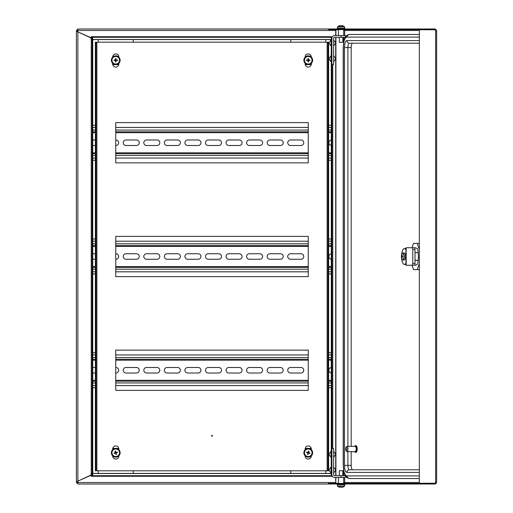 <?xml version="1.0" encoding="UTF-8"?>
<svg xmlns="http://www.w3.org/2000/svg" width="513" height="513" viewBox="0 0 513 513"><rect width="100%" height="100%" fill="white"/><g stroke="black" fill="none" stroke-linecap="round" stroke-linejoin="round"><path stroke-width="0.77" d="M334.341 475.634L333.963 475.461M333.963 37.539L334.341 37.366M77.867 30.216A0.872 0.872 0 0 0 76.988 31.094L76.988 31.453L76.379 31.165L90.968 37.968L91.256 39.802L91.256 473.198L90.968 475.032L76.379 481.835L76.379 31.094A1.488 1.488 0 0 1 77.867 29.607M77.867 483.393A1.488 1.488 0 0 1 76.379 481.906L76.988 481.547L76.988 481.906L77.867 481.906M76.988 31.094L77.867 31.094M77.867 482.784A0.872 0.872 0 0 1 76.988 481.906M76.988 31.453L91.186 37.827M91.186 475.173L76.988 481.547M91.256 473.198L92.128 473.198M92.128 39.802L91.256 39.802M92.744 37.475L92.744 475.525L92.128 475.525L92.128 37.475L92.744 37.475M331.276 475.525L331.276 37.475L331.885 37.475L331.885 475.525L331.276 475.525M92.744 160.248L95.367 160.248M95.367 125.249L92.744 125.249M331.276 125.249L328.647 125.249L331.276 125.249M328.647 160.248L331.276 160.248L328.647 160.248M92.744 387.751L95.367 387.751M95.367 352.752L92.744 352.752M331.276 352.752L328.647 352.752M328.647 387.751L331.276 387.751M92.744 274L95.367 274M95.367 239L92.744 239M331.276 239L328.647 239M328.647 274L331.276 274M331.276 39.584L92.744 39.584M92.128 39.584L91.186 39.584L91.186 37.302L332.052 37.302M332.36 36.724L91.186 36.724L91.186 37.302M435.8 29.818L419.089 29.607L419.089 28.991L77.867 28.991L77.867 31.62M133.258 39.584L133.258 42.207M98.252 42.207L98.252 39.584M118.753 64.606L112.751 64.606M325.761 39.584L325.761 42.207M290.762 42.207L290.762 39.584M311.263 64.606L305.261 64.606M247.009 484.009L273.256 484.009L247.009 484.009M198.884 484.009L225.13 484.009L198.884 484.009M332.052 475.698L91.186 475.698L91.186 473.416L92.128 473.416M92.744 473.416L331.276 473.416M91.186 475.698L91.186 476.276L332.36 476.276M77.867 481.38L77.867 484.009L435.377 484.009L436.621 482.675L436.621 30.325M98.252 473.416L98.252 470.793M133.258 470.793L133.258 473.416M112.751 448.394L118.753 448.394M290.762 473.416L290.762 470.793M325.761 470.793L325.761 473.416M305.261 448.394L311.263 448.394M341.074 37.353L341.074 35.602L334.508 35.602A2.623 2.623 0 0 0 331.885 38.225L331.885 64.478L333.636 64.478L333.636 38.225A0.872 0.872 0 0 1 334.508 37.353L345.223 37.353M341.074 35.602L345.448 35.602L345.448 36.974M345.223 475.647L334.508 475.647A0.872 0.872 0 0 1 333.636 474.775L333.636 448.522L331.885 448.522L331.885 474.775A2.623 2.623 0 0 0 334.508 477.398L345.448 477.398L345.448 476.026M331.013 46.01L328.91 42.951L331.013 39.886L331.013 46.01L331.276 44.702M331.013 55.872L331.013 61.765L328.91 58.7L331.013 55.641M331.013 466.99L331.013 473.114L328.91 470.049L331.013 466.99M331.013 451.235L331.013 457.359L328.91 454.3L331.013 451.235M419.089 28.991L435.377 28.991L435.377 29.607M419.089 29.607L328.378 29.607L328.378 28.991M328.378 484.009L328.378 483.393L419.089 483.393L419.089 484.009M435.377 484.009L435.377 483.393L419.089 483.393M344.569 30.145L343.87 29.921M343.627 29.607L344.698 30.479L343.575 29.76M343.87 483.079L344.569 482.855M343.575 483.24L344.698 482.521L343.627 483.393M338.445 29.76L335.714 29.76L335.714 35.602M335.714 37.353L335.714 42.598M335.714 43.304L335.714 58.347M335.714 59.053L335.714 453.947M335.714 454.653L335.714 469.696M335.714 470.402L335.714 475.647M335.714 477.398L335.714 483.24L335.925 477.398M335.925 29.76L335.925 35.602M335.925 37.353L335.925 475.647M338.445 483.24L335.925 483.24M419.345 29.76L419.345 483.24L419.345 29.76L435.64 29.76L436.531 30.479L435.377 28.991M436.531 482.521L435.64 483.24L435.64 29.76M419.345 483.24L435.64 483.24M435.377 483.393L435.8 483.182M352.675 469.786A4.373 1.488 90 0 1 351.187 465.413L344.531 465.413A7.002 2.379 90 0 0 346.91 472.415A2.623 2.469 90 0 1 349.379 469.786A4.373 1.488 90 0 1 347.891 465.413L347.891 451.632M419.14 469.786L349.379 469.786M419.14 478.539L349.379 478.539A13.126 4.463 90 0 1 346.692 475.891M352.675 43.214A4.373 1.488 90 0 0 351.187 47.587L347.891 47.587A4.373 1.488 90 0 1 349.379 43.214L419.14 43.214M346.692 37.109A13.126 4.463 90 0 1 349.379 34.461L346.839 35.378L345.108 37.571L344.076 40.29L343.338 47.587A10.497 3.572 90 0 1 346.91 37.09A2.623 2.469 -90 0 1 349.379 34.461L352.675 34.461M349.379 34.461L419.14 34.461M351.187 47.587L351.187 446.381M351.187 451.632L351.187 465.413M346.006 450.638L346.724 451.453A2.623 0.891 -90 0 0 347.045 451.632L355.272 451.632A2.623 0.891 -90 0 0 356.125 449.805A2.623 0.891 -90 0 0 355.791 446.868A2.623 0.891 -90 0 0 355.272 446.381L347.045 446.381A2.623 0.891 -90 0 0 346.724 446.56L346.006 447.374A1.751 0.596 -90 0 0 345.634 448.785A1.751 0.596 -90 0 0 345.877 450.427A1.751 0.596 -90 0 0 346.006 450.638A1.751 0.596 -90 0 0 346.743 449.837A1.751 0.596 -90 0 0 346.57 447.58A1.751 0.596 -90 0 0 346.006 447.374M347.045 451.632A2.623 0.891 -90 0 0 347.897 449.805A2.623 0.891 -90 0 0 347.564 446.868A2.623 0.891 -90 0 0 347.045 446.381M354.605 451.632A3.283 1.116 -90 0 0 354.624 451.677A3.283 1.116 -90 0 0 355.272 452.286L356.093 452.286A3.283 1.116 -90 0 0 357.157 450.01A3.283 1.116 -90 0 0 356.747 446.336A3.283 1.116 -90 0 0 356.093 445.726L355.272 445.726A3.283 1.116 -90 0 0 354.605 446.381M355.272 452.286A3.283 1.116 -90 0 0 356.336 450.01A3.283 1.116 -90 0 0 355.919 446.336A3.283 1.116 -90 0 0 355.272 445.726M337.573 486.061L344.576 486.061L344.749 484.708L337.4 484.708L337.701 486.311A5.688 5.688 0 0 0 339.33 487.145L339.33 487.145M343.652 477.443L338.49 477.443M414.716 265.022A8.753 2.975 -90 0 0 415.395 265.253A8.753 2.975 -90 0 0 416.447 264.682L416.691 264.682A4.373 1.488 -90 0 0 418.178 260.309L418.178 259.604A8.753 2.975 -90 0 0 418.371 256.5A8.753 2.975 -90 0 0 418.178 253.396L418.178 252.691A4.373 1.488 -90 0 0 416.691 248.318L416.447 248.318A8.753 2.975 -90 0 0 415.395 247.747A8.753 2.975 -90 0 0 414.716 247.978M412.054 265.253L413.542 269.626L417.242 269.626L419.14 264.054M419.14 248.946L417.242 243.374L413.542 243.374L412.054 247.747M417.242 269.626L419.14 269.626M417.242 243.374L419.14 243.374M401.673 254.743A7.875 2.68 90 0 1 404.282 248.625L405.963 248.625M405.963 249.363L404.282 248.625M405.963 263.637L404.282 264.375A7.875 2.68 90 0 1 401.673 258.257M415.017 263.502A1.751 0.596 90 0 1 414.421 265.253L412.195 265.253A1.751 0.596 -90 0 0 412.792 263.502L415.017 263.502L415.017 249.498L412.792 249.498L412.792 263.502M412.792 249.498A1.751 0.596 -90 0 0 412.195 247.747L405.963 247.747L405.963 265.253L412.195 265.253M412.195 247.747L414.421 247.747A1.751 0.596 90 0 1 415.017 249.498M405.963 264.375L404.282 264.375M402.776 259.873A3.373 1.148 -90 0 0 403.923 256.5A3.373 1.148 -90 0 0 402.776 253.127A3.373 1.148 -90 0 0 402.211 253.563A5.688 5.688 0 0 0 402.211 259.437A3.373 1.148 -90 0 0 402.776 259.873M402.679 259.86A3.501 1.193 -90 0 0 403.013 260.001L404.282 260.001A3.501 1.193 -90 0 0 405.475 256.5A3.501 1.193 -90 0 0 404.282 252.999L403.013 252.999A3.501 1.193 -90 0 0 402.679 253.14M401.538 256.051L401.647 255.743A5.669 5.329 90 0 1 401.852 254.762A5.624 0.853 25.1 0 1 401.993 254.756A5.624 0.853 25.1 0 1 402.16 254.762A5.669 5.329 -90 0 0 401.955 255.743L401.416 256.051A5.624 5.585 90 0 0 401.416 256.949L401.647 257.257A5.669 5.329 90 0 0 401.852 258.238L402.121 258.097M401.852 258.238A5.624 0.853 154.9 0 0 401.993 258.244A5.624 0.853 154.9 0 0 402.16 258.238A5.669 5.329 -90 0 1 401.955 257.257L402.596 256.949A5.624 3.88 90 0 1 402.596 256.051L402.057 256.051M401.968 257.231L401.647 257.257M401.647 255.743L401.968 255.769M401.538 256.949L402.057 256.949M344.287 28.292L337.137 28.555L344.287 28.292M338.445 29.607L338.445 35.557L343.652 35.602M337.573 28.292L337.573 26.939L344.576 26.939L344.576 28.292L337.4 28.292M344.576 486.061L337.701 486.311M342.825 475.647L342.825 470.703L339.324 470.703L339.324 475.647M344.447 486.311A5.688 5.688 0 0 1 342.819 487.145L342.812 487.126A5.669 5.669 0 0 1 341.831 487.35A5.669 5.669 0 0 0 342.812 487.126L342.819 487.145M340.626 487.126A5.624 5.034 0 0 0 341.523 487.126A5.624 5.034 -0 0 1 340.626 487.126L340.311 487.35A5.669 5.669 0 0 1 339.337 487.126M340.247 25.791L340.19 25.65A5.688 5.688 0 0 0 337.701 26.689L344.447 26.689A5.688 5.688 0 0 0 341.959 25.65L341.895 25.868M339.324 37.353L339.324 42.297L342.825 42.297L342.825 37.353M341.902 25.791A5.669 4.348 90 0 0 341.363 25.65L340.779 25.65A5.669 4.348 -90 0 0 340.029 25.874A5.624 3.232 -123 0 0 339.734 25.855A5.624 3.232 -123 0 0 339.452 25.874A5.669 4.348 90 0 1 340.202 25.65L340.19 25.65M341.216 25.65A5.669 3.642 90 0 1 341.844 25.874A5.624 3.86 127.8 0 1 342.537 25.874A5.669 3.642 -90 0 0 341.908 25.65M331.276 131.809L328.647 131.809M308.262 131.809L115.752 131.809M95.367 131.809L92.744 131.809M92.744 153.682L95.367 153.682M115.752 153.682L308.262 153.682M328.647 153.682L331.276 153.682M95.367 139.991L92.744 139.991M95.367 145.506L92.744 145.506M331.276 140.011A2.757 2.757 0 0 0 331.276 145.48M290.499 139.991A2.757 2.757 0 0 0 287.742 142.749A2.757 2.757 0 0 0 290.499 145.506L300.996 145.506A2.757 2.757 0 0 0 303.754 142.749A2.757 2.757 0 0 0 300.996 139.991L290.499 139.991M269.934 139.991A2.757 2.757 0 0 0 267.177 142.749A2.757 2.757 0 0 0 269.934 145.506L280.431 145.506A2.757 2.757 0 0 0 283.189 142.749A2.757 2.757 0 0 0 280.431 139.991L269.934 139.991M249.369 139.991A2.757 2.757 0 0 0 246.612 142.749A2.757 2.757 0 0 0 249.369 145.506L259.873 145.506A2.757 2.757 0 0 0 262.624 142.749A2.757 2.757 0 0 0 259.873 139.991L249.369 139.991M228.804 139.991A2.757 2.757 0 0 0 226.053 142.749A2.757 2.757 0 0 0 228.804 145.506L239.308 145.506A2.757 2.757 0 0 0 242.065 142.749A2.757 2.757 0 0 0 239.308 139.991L228.804 139.991M208.246 139.991A2.757 2.757 0 0 0 205.489 142.749A2.757 2.757 0 0 0 208.246 145.506L218.743 145.506A2.757 2.757 0 0 0 221.501 142.749A2.757 2.757 0 0 0 218.743 139.991L208.246 139.991M187.681 139.991A2.757 2.757 0 0 0 184.924 142.749A2.757 2.757 0 0 0 187.681 145.506L198.178 145.506A2.757 2.757 0 0 0 200.936 142.749A2.757 2.757 0 0 0 198.178 139.991L187.681 139.991M167.116 139.991A2.757 2.757 0 0 0 164.359 142.749A2.757 2.757 0 0 0 167.116 145.506L177.62 145.506A2.757 2.757 0 0 0 180.377 142.749A2.757 2.757 0 0 0 177.62 139.991L167.116 139.991M146.558 139.991A2.757 2.757 0 0 0 143.8 142.749A2.757 2.757 0 0 0 146.558 145.506L157.055 145.506A2.757 2.757 0 0 0 159.812 142.749A2.757 2.757 0 0 0 157.055 139.991L146.558 139.991M125.993 139.991A2.757 2.757 0 0 0 123.235 142.749A2.757 2.757 0 0 0 125.993 145.506L136.49 145.506A2.757 2.757 0 0 0 139.247 142.749A2.757 2.757 0 0 0 136.49 139.991L125.993 139.991M115.752 145.506L115.932 145.506A2.757 2.757 0 0 0 118.683 142.749A2.757 2.757 0 0 0 115.932 139.991L115.752 139.991M92.744 158.062L95.367 158.062M115.752 158.062L308.262 158.062M328.647 158.062L331.276 158.062M331.276 127.436L328.647 127.436M308.262 127.436L115.752 127.436M95.367 127.436L92.744 127.436M211.568 435.793A0.436 0.436 0 0 0 212.01 436.23A0.436 0.436 0 0 0 212.446 435.793A0.436 0.436 0 0 0 212.01 435.357A0.436 0.436 0 0 0 211.568 435.793M311.32 449.644L311.32 449.003A3.065 3.065 0 0 0 308.262 445.944A3.065 3.065 0 0 0 305.197 449.003L305.197 449.644M305.197 455.89L305.197 456.006A3.065 3.065 0 0 0 308.262 459.071A3.065 3.065 0 0 0 311.32 456.006L311.32 455.89M112.693 63.355L112.693 63.997A3.065 3.065 0 0 0 115.752 67.056A3.065 3.065 0 0 0 118.817 63.997L118.817 63.355M118.817 57.11L118.817 56.994A3.065 3.065 0 0 0 115.752 53.929A3.065 3.065 0 0 0 112.693 56.994L112.693 57.11M118.817 449.644L118.817 449.003A3.065 3.065 0 0 0 115.752 445.944A3.065 3.065 0 0 0 112.693 449.003L112.693 449.644M112.693 455.89L112.693 456.006A3.065 3.065 0 0 0 115.752 459.071A3.065 3.065 0 0 0 118.817 456.006L118.817 455.89M305.197 63.355L305.197 63.997A3.065 3.065 0 0 0 308.262 67.056A3.065 3.065 0 0 0 311.32 63.997L311.32 63.355M311.32 57.11L311.32 56.994A3.065 3.065 0 0 0 308.262 53.929A3.065 3.065 0 0 0 305.197 56.994L305.197 57.11M308.262 390.38L115.752 390.38L115.752 350.129L308.262 350.129L308.262 390.38M308.262 236.378L308.262 276.622L115.752 276.622L115.752 236.378L308.262 236.378M308.262 122.62L308.262 162.871L115.752 162.871L115.752 122.62L308.262 122.62M96.854 42.207L327.159 42.207L327.159 470.793L96.854 470.793L96.854 42.207L95.976 42.207L95.976 470.793L96.854 470.793M327.159 470.793L328.038 470.793L328.038 42.207L327.159 42.207M328.038 470.793L328.647 470.793L328.647 42.207L328.038 42.207M95.976 42.207L95.367 42.207L95.367 470.793L95.976 470.793M120.132 60.233A4.373 4.373 0 0 0 115.752 55.859A4.373 4.373 0 0 0 111.379 60.233A4.373 4.373 0 0 0 115.752 64.606A4.373 4.373 0 0 0 120.132 60.233M115.752 56.436A3.796 3.796 0 0 0 111.956 60.233A3.796 3.796 0 0 0 115.752 64.029A3.796 3.796 0 0 0 119.548 60.233A3.796 3.796 0 0 0 115.752 56.436M115.784 61.092L115.496 60.707A5.053 0.705 90 0 0 115.54 62.015A4.918 2.822 0 0 0 115.752 62.015A4.918 2.822 0 0 0 115.97 62.015A5.053 0.705 -90 0 0 116.015 60.707L115.97 62.015M115.496 60.707L115.508 60.265L113.969 60.451A5.053 0.705 0 0 0 115.278 60.489M114.893 60.265L115.278 59.976A5.053 0.705 180 0 0 113.969 60.015A4.918 2.822 90 0 0 113.969 60.451M115.278 59.976L115.726 59.983L115.54 58.45A5.053 0.705 90 0 0 115.496 59.758M115.726 59.373L116.015 59.758A5.053 0.705 -90 0 0 115.97 58.45A4.918 2.822 180 0 0 115.752 58.444A4.918 2.822 180 0 0 115.54 58.45M116.015 59.758L116.002 60.201L117.535 60.015A5.053 0.705 180 0 0 116.227 59.976M116.618 60.201L116.227 60.489A5.053 0.705 0 0 0 117.535 60.451A4.918 2.822 -90 0 0 117.535 60.015M115.784 59.373L115.97 58.45M116.618 60.265L117.535 60.451M115.726 61.092L115.54 62.015M114.893 60.201L113.969 60.015M116.977 456.968A4.373 4.373 0 0 0 119.959 451.549A4.373 4.373 0 0 0 114.534 448.567A4.373 4.373 0 0 0 111.552 453.986A4.373 4.373 0 0 0 116.977 456.968M119.401 451.709A3.796 3.796 0 0 0 114.694 449.125A3.796 3.796 0 0 0 112.11 453.825A3.796 3.796 0 0 0 116.81 456.416A3.796 3.796 0 0 0 119.401 451.709M114.938 453.037L115.226 452.652A5.053 0.705 163.8 0 0 113.982 453.056A4.918 2.822 73.8 0 0 114.04 453.268A4.918 2.822 73.8 0 0 114.104 453.473A5.053 0.705 -16.2 0 0 115.367 453.146L114.104 453.473M115.226 452.652L115.656 452.537L115.047 451.119A5.053 0.705 73.8 0 0 115.374 452.383M115.483 451.953L115.867 452.242A5.053 0.705 -106.2 0 0 115.463 450.998A4.918 2.822 163.8 0 0 115.047 451.119M115.867 452.242L115.983 452.671L117.406 452.062A5.053 0.705 163.8 0 0 116.137 452.389M116.573 452.498L116.284 452.883A5.053 0.705 -16.2 0 0 117.528 452.479A4.918 2.822 -106.2 0 0 117.471 452.267A4.918 2.822 -106.2 0 0 117.406 452.062M116.284 452.883L115.855 452.998L116.457 454.422A5.053 0.705 -106.2 0 0 116.137 453.152M116.028 453.588L115.637 453.293A5.053 0.705 73.8 0 0 116.047 454.537A4.918 2.822 -16.2 0 0 116.457 454.422M116.592 452.556L117.528 452.479M115.964 453.601L116.047 454.537M114.918 452.979L113.982 453.056M115.547 451.934L115.463 450.998M312.635 60.233A4.373 4.373 0 0 0 308.262 55.859A4.373 4.373 0 0 0 303.882 60.233A4.373 4.373 0 0 0 308.262 64.606A4.373 4.373 0 0 0 312.635 60.233M308.262 56.436A3.796 3.796 0 0 0 304.466 60.233A3.796 3.796 0 0 0 308.262 64.029A3.796 3.796 0 0 0 312.058 60.233A3.796 3.796 0 0 0 308.262 56.436M308.294 61.092L307.999 60.707A5.053 0.705 90 0 0 308.044 62.015A4.918 2.822 -0 0 0 308.262 62.015A4.918 2.822 -0 0 0 308.473 62.015A5.053 0.705 -90 0 0 308.518 60.707L308.473 62.015M307.999 60.707L308.012 60.265L306.479 60.451A5.053 0.705 -0 0 0 307.787 60.489M307.402 60.265L307.787 59.976A5.053 0.705 180 0 0 306.479 60.015A4.918 2.822 90 0 0 306.479 60.451M307.787 59.976L308.23 59.983L308.044 58.45A5.053 0.705 90 0 0 307.999 59.758M308.23 59.373L308.518 59.758A5.053 0.705 -90 0 0 308.473 58.45A4.918 2.822 180 0 0 308.262 58.444A4.918 2.822 180 0 0 308.044 58.45M308.518 59.758L308.505 60.201L310.044 60.015A5.053 0.705 180 0 0 308.736 59.976M309.121 60.201L308.736 60.489A5.053 0.705 -0 0 0 310.044 60.451A4.918 2.822 -90 0 0 310.044 60.015M308.294 59.373L308.473 58.45M309.121 60.265L310.044 60.451M308.23 61.092L308.044 62.015M307.402 60.201L306.479 60.015M309.48 448.567A4.373 4.373 0 0 0 304.062 451.549A4.373 4.373 0 0 0 307.037 456.968A4.373 4.373 0 0 0 312.462 453.986A4.373 4.373 0 0 0 309.48 448.567M304.613 451.709A3.796 3.796 0 0 0 307.204 456.416A3.796 3.796 0 0 0 311.904 453.825A3.796 3.796 0 0 0 309.32 449.125A3.796 3.796 0 0 0 304.613 451.709M309.095 452.979L308.646 453.146A5.053 0.705 16.2 0 0 309.91 453.473A4.918 2.822 -73.8 0 0 309.974 453.268A4.918 2.822 -73.8 0 0 310.032 453.056A5.053 0.705 -163.8 0 0 308.788 452.652L310.032 453.056M308.646 453.146L308.223 453.017L307.973 454.537A5.053 0.705 -73.8 0 0 308.377 453.293M308.05 453.601L307.877 453.152A5.053 0.705 106.2 0 0 307.556 454.422A4.918 2.822 16.2 0 0 307.973 454.537M307.877 453.152L308.012 452.729L306.485 452.479A5.053 0.705 16.2 0 0 307.729 452.883M307.422 452.556L307.877 452.389A5.053 0.705 -163.8 0 0 306.607 452.062A4.918 2.822 106.2 0 0 306.543 452.267A4.918 2.822 106.2 0 0 306.485 452.479M307.877 452.389L308.3 452.524L308.55 450.998A5.053 0.705 106.2 0 0 308.146 452.242M308.467 451.934L308.64 452.383A5.053 0.705 -73.8 0 0 308.967 451.119A4.918 2.822 -163.8 0 0 308.55 450.998M307.441 452.498L306.607 452.062M308.531 451.953L308.967 451.119M309.076 453.037L309.91 453.473M307.992 453.588L307.556 454.422M331.276 245.56L328.647 245.56L331.276 245.56M308.262 245.56L115.752 245.56L308.262 245.56M95.367 245.56L92.744 245.56L95.367 245.56M92.744 267.44L95.367 267.44M115.752 267.44L308.262 267.44M328.647 267.44L331.276 267.44M95.367 253.743L92.744 253.743M95.367 259.257L92.744 259.257M331.276 253.768A2.757 2.757 0 0 0 331.276 259.232M290.499 253.743A2.757 2.757 0 0 0 287.742 256.5A2.757 2.757 0 0 0 290.499 259.257L300.996 259.257A2.757 2.757 0 0 0 303.754 256.5A2.757 2.757 0 0 0 300.996 253.743L290.499 253.743M269.934 253.743A2.757 2.757 0 0 0 267.177 256.5A2.757 2.757 0 0 0 269.934 259.257L280.431 259.257A2.757 2.757 0 0 0 283.189 256.5A2.757 2.757 0 0 0 280.431 253.743L269.934 253.743M249.369 253.743A2.757 2.757 0 0 0 246.612 256.5A2.757 2.757 0 0 0 249.369 259.257L259.873 259.257A2.757 2.757 0 0 0 262.624 256.5A2.757 2.757 0 0 0 259.873 253.743L249.369 253.743M228.804 253.743A2.757 2.757 0 0 0 226.053 256.5A2.757 2.757 0 0 0 228.804 259.257L239.308 259.257A2.757 2.757 0 0 0 242.065 256.5A2.757 2.757 0 0 0 239.308 253.743L228.804 253.743M208.246 253.743A2.757 2.757 0 0 0 205.489 256.5A2.757 2.757 0 0 0 208.246 259.257L218.743 259.257A2.757 2.757 0 0 0 221.501 256.5A2.757 2.757 0 0 0 218.743 253.743L208.246 253.743M187.681 253.743A2.757 2.757 0 0 0 184.924 256.5A2.757 2.757 0 0 0 187.681 259.257L198.178 259.257A2.757 2.757 0 0 0 200.936 256.5A2.757 2.757 0 0 0 198.178 253.743L187.681 253.743M167.116 253.743A2.757 2.757 0 0 0 164.359 256.5A2.757 2.757 0 0 0 167.116 259.257L177.62 259.257A2.757 2.757 0 0 0 180.377 256.5A2.757 2.757 0 0 0 177.62 253.743L167.116 253.743M146.558 253.743A2.757 2.757 0 0 0 143.8 256.5A2.757 2.757 0 0 0 146.558 259.257L157.055 259.257A2.757 2.757 0 0 0 159.812 256.5A2.757 2.757 0 0 0 157.055 253.743L146.558 253.743M125.993 253.743A2.757 2.757 0 0 0 123.235 256.5A2.757 2.757 0 0 0 125.993 259.257L136.49 259.257A2.757 2.757 0 0 0 139.247 256.5A2.757 2.757 0 0 0 136.49 253.743L125.993 253.743M115.752 259.257L115.932 259.257A2.757 2.757 0 0 0 118.683 256.5A2.757 2.757 0 0 0 115.932 253.743L115.752 253.743M92.744 271.813L95.367 271.813M115.752 271.813L308.262 271.813M328.647 271.813L331.276 271.813M331.276 241.187L328.647 241.187M308.262 241.187L115.752 241.187M95.367 241.187L92.744 241.187M331.276 359.318L328.647 359.318M308.262 359.318L115.752 359.318M95.367 359.318L92.744 359.318M92.744 381.191L95.367 381.191M115.752 381.191L308.262 381.191M328.647 381.191L331.276 381.191M95.367 367.494L92.744 367.494M95.367 373.009L92.744 373.009M331.276 367.52A2.757 2.757 0 0 0 331.276 372.989M290.499 367.494A2.757 2.757 0 0 0 287.742 370.251A2.757 2.757 0 0 0 290.499 373.009L300.996 373.009A2.757 2.757 0 0 0 303.754 370.251A2.757 2.757 0 0 0 300.996 367.494L290.499 367.494M269.934 367.494A2.757 2.757 0 0 0 267.177 370.251A2.757 2.757 0 0 0 269.934 373.009L280.431 373.009A2.757 2.757 0 0 0 283.189 370.251A2.757 2.757 0 0 0 280.431 367.494L269.934 367.494M249.369 367.494A2.757 2.757 0 0 0 246.612 370.251A2.757 2.757 0 0 0 249.369 373.009L259.873 373.009A2.757 2.757 0 0 0 262.624 370.251A2.757 2.757 0 0 0 259.873 367.494L249.369 367.494M228.804 367.494A2.757 2.757 0 0 0 226.053 370.251A2.757 2.757 0 0 0 228.804 373.009L239.308 373.009A2.757 2.757 0 0 0 242.065 370.251A2.757 2.757 0 0 0 239.308 367.494L228.804 367.494M208.246 367.494A2.757 2.757 0 0 0 205.489 370.251A2.757 2.757 0 0 0 208.246 373.009L218.743 373.009A2.757 2.757 0 0 0 221.501 370.251A2.757 2.757 0 0 0 218.743 367.494L208.246 367.494M187.681 367.494A2.757 2.757 0 0 0 184.924 370.251A2.757 2.757 0 0 0 187.681 373.009L198.178 373.009A2.757 2.757 0 0 0 200.936 370.251A2.757 2.757 0 0 0 198.178 367.494L187.681 367.494M167.116 367.494A2.757 2.757 0 0 0 164.359 370.251A2.757 2.757 0 0 0 167.116 373.009L177.62 373.009A2.757 2.757 0 0 0 180.377 370.251A2.757 2.757 0 0 0 177.62 367.494L167.116 367.494M146.558 367.494A2.757 2.757 0 0 0 143.8 370.251A2.757 2.757 0 0 0 146.558 373.009L157.055 373.009A2.757 2.757 0 0 0 159.812 370.251A2.757 2.757 0 0 0 157.055 367.494L146.558 367.494M125.993 367.494A2.757 2.757 0 0 0 123.235 370.251A2.757 2.757 0 0 0 125.993 373.009L136.49 373.009A2.757 2.757 0 0 0 139.247 370.251A2.757 2.757 0 0 0 136.49 367.494L125.993 367.494M115.752 373.009L115.932 373.009A2.757 2.757 0 0 0 118.683 370.251A2.757 2.757 0 0 0 115.932 367.494L115.752 367.494M92.744 385.564L95.367 385.564M115.752 385.564L308.262 385.564M328.647 385.564L331.276 385.564M331.276 354.938L328.647 354.938M308.262 354.938L115.752 354.938M95.367 354.938L92.744 354.938M332.757 448.522L332.757 64.478M77.867 481.143L77.867 31.857M331.276 39.495L92.744 39.495M92.128 39.495L91.186 39.495M77.867 30.479L335.714 30.479M91.186 473.505L92.128 473.505M92.744 473.505L331.276 473.505M335.714 482.521L77.867 482.521M341.074 475.647L341.074 477.398M419.14 482.521L344.698 482.521L344.698 477.398M344.698 35.602L344.698 30.479L419.14 30.479M344.698 475.647L344.698 474.544M344.698 38.456L344.698 37.353M343.575 37.353L343.575 42.592M343.575 470.408L343.575 475.647M346.91 475.91A2.623 2.469 90 0 0 349.379 478.539L346.839 477.622L345.102 475.423L344.069 472.697L343.338 465.413A10.497 3.572 90 0 0 346.91 475.91L419.14 475.91M419.14 472.415L346.91 472.415M349.379 43.214A2.623 2.469 -90 0 1 346.91 40.585L419.14 40.585M346.91 37.09L419.14 37.09M347.891 446.381L347.891 47.587L344.531 47.587A7.002 2.379 90 0 1 346.91 40.585M343.338 47.587L343.338 465.413M344.531 47.587L344.531 465.413M337.137 484.009L337.137 484.445L344.749 484.708M418.178 252.691L415.017 252.691M418.178 260.309L415.017 260.309M406.174 247.747L406.174 265.253M402.211 259.437L403.013 260.001A3.501 1.193 -90 0 0 404.206 256.5A3.501 1.193 -90 0 0 403.013 252.999L402.211 253.563M92.744 132.681L95.367 132.681M115.752 132.681L308.262 132.681M328.647 132.681L331.276 132.681M331.276 152.81L328.647 152.81M308.262 152.81L115.752 152.81M95.367 152.81L92.744 152.81M92.744 155.433L95.367 155.433M115.752 155.433L308.262 155.433M328.647 155.433L331.276 155.433M331.276 130.058L328.647 130.058M308.262 130.058L115.752 130.058M95.367 130.058L92.744 130.058M92.744 246.439L95.367 246.439M115.752 246.439L308.262 246.439M328.647 246.439L331.276 246.439M331.276 266.561L328.647 266.561M308.262 266.561L115.752 266.561M95.367 266.561L92.744 266.561M92.744 269.19L95.367 269.19M115.752 269.19L308.262 269.19M328.647 269.19L331.276 269.19M331.276 243.81L328.647 243.81M308.262 243.81L115.752 243.81M95.367 243.81L92.744 243.81M92.744 360.19L95.367 360.19M115.752 360.19L308.262 360.19M328.647 360.19L331.276 360.19M331.276 380.319L328.647 380.319M308.262 380.319L115.752 380.319M95.367 380.319L92.744 380.319M92.744 382.942L95.367 382.942M115.752 382.942L308.262 382.942M328.647 382.942L331.276 382.942M331.276 357.567L328.647 357.567M308.262 357.567L115.752 357.567M95.367 357.567L92.744 357.567M333.636 46.01L335.733 42.951L333.636 39.886M333.636 61.765L335.733 58.7L333.636 55.641M333.636 466.99L335.733 470.049L333.636 473.114M333.636 451.235L335.733 454.3L333.636 457.359M343.184 47.587L343.184 465.413M343.652 477.398L343.697 483.393M345.012 484.009L345.012 484.445M338.445 483.393L338.49 477.398M345.012 28.991L345.012 28.555M343.697 29.607L343.697 35.557M337.137 28.991L337.137 28.555"/></g></svg>
